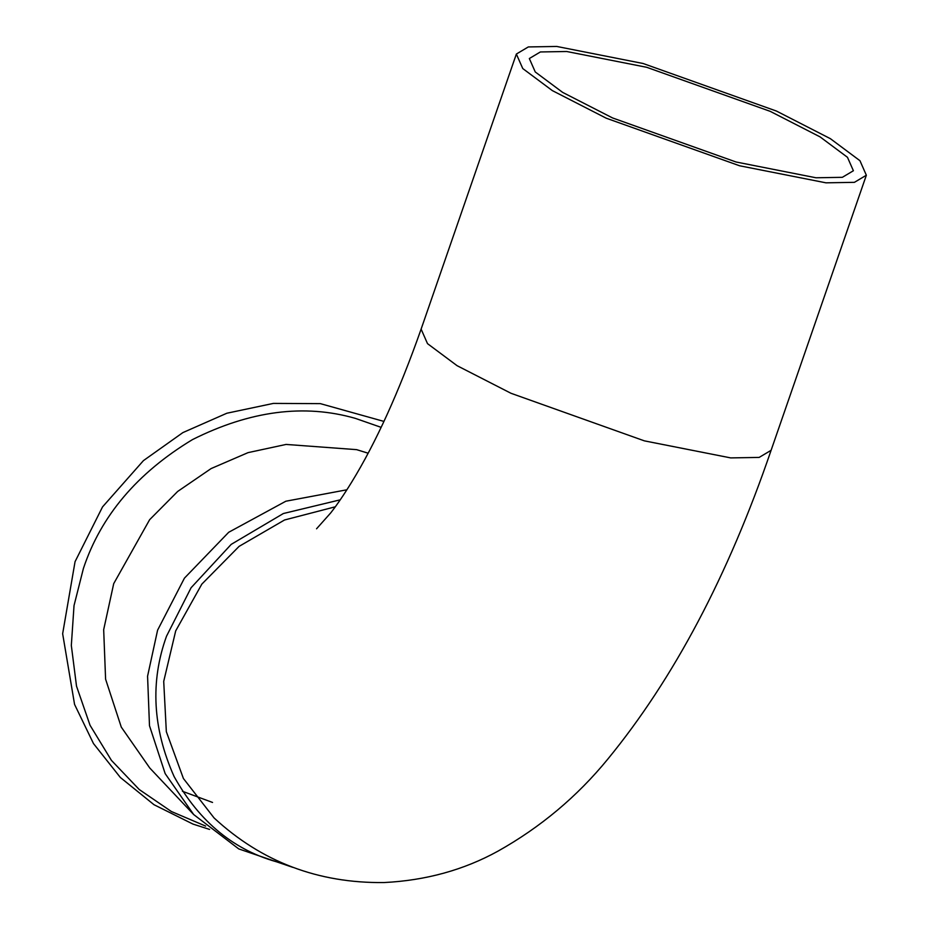 <?xml version="1.0" encoding="UTF-8"?>
<svg xmlns="http://www.w3.org/2000/svg" width="929" height="929" viewBox="0 0 929 929"><rect width="100%" height="100%" fill="white"/><g stroke="black" fill="none" stroke-linecap="round" stroke-linejoin="round"><path stroke-width="1.39" d="M279.826 862.693C234.909 851.08 199.665 822.362 174.083 776.516C152.658 728.394 150.126 681.619 166.523 636.191L191.084 587.743L231.205 544.371L283.38 513.516L340.235 499.825M335.311 506.793L284.553 519.985L239.09 546.38L201.825 584.132L175.697 630.884L163.713 681.398L166.337 731.704L183.419 778.514L214.065 817.938C261.525 861.822 318.194 883.351 384.072 882.55C425.842 880.46 463.838 869.985 498.037 851.115C540.55 827.263 577.153 796.583 607.845 759.063C673.746 678.658 728.162 575.736 771.105 450.31L759.156 457.416L730.717 457.904L644.331 440.845L510.985 393.281L457.091 365.689L427.503 343.637L421.116 329.121C399.064 391.701 375.885 442.761 351.58 482.29C343.858 494.82 336.902 505.016 330.736 512.878L316.557 528.787M346.9 489.78L285.853 501.219L228.697 532.282L184.43 578.152L157.593 630.176L147.572 676.207L149.488 725.712L165.176 773.636L193.673 814.547L149.778 768.016L121.281 727.105L105.592 679.169L103.676 629.676L113.71 583.644L149.639 519.694L177.66 491.464L211.115 468.564L248.055 452.632L286.086 444.434L356.62 449.648L368.116 453.201M736.012 161.983L612.548 117.937L562.649 92.389L535.255 71.963L529.333 58.527L540.388 51.954L566.713 51.501L646.7 67.294L770.176 111.329L820.075 136.888L847.469 157.303L853.391 170.75L842.336 177.323L815.999 177.776L736.012 161.983M739.589 165.768L825.974 182.827L854.413 182.339L866.351 175.233L859.964 160.717L830.363 138.665L776.481 111.074L643.135 63.509L556.75 46.45L528.311 46.938L516.361 54.045L522.76 68.549L552.349 90.612L606.242 118.204L739.589 165.768M212.532 802.447L182.421 791.264M205.646 826.09L171.389 811.516L139.245 789.534L111.445 760.398L90.055 725.294L76.515 686.171L71.324 645.469L74.03 605.569L83.413 568.443C100.843 515.943 137.202 472.989 192.489 439.591C250.052 410.734 304.364 403.674 355.435 418.398L381.134 427.352M209.559 829.411L193.023 824.104L154.017 804.723L120.352 777.48L93.481 743.56L74.564 704.403L62.649 633.741L75.052 561.685L102.538 506.897L143.438 460.621L182.874 432.6L226.862 413.231L273.405 403.407L320.366 403.639L383.932 421.418M193.673 814.547L238.741 848.909L292.856 867.372M421.116 329.121L516.361 54.045M866.351 175.233L771.105 450.31"/></g></svg>
